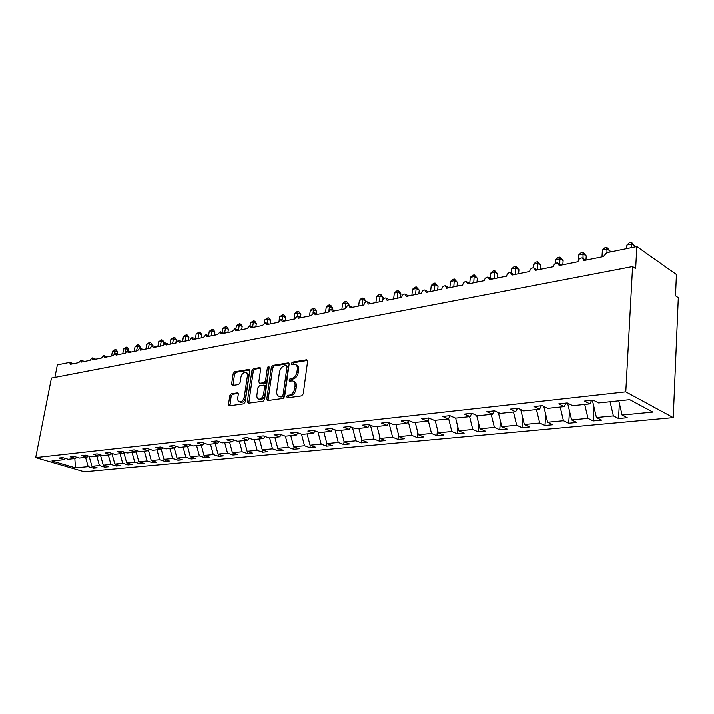<?xml version="1.0" encoding="UTF-8"?>
<svg xmlns="http://www.w3.org/2000/svg" width="714" height="714" viewBox="0 0 714 714"><rect width="100%" height="100%" fill="white"/><g stroke="black" fill="none" stroke-linecap="round" stroke-linejoin="round"><path stroke-width="1.07" d="M286.716 396.681L287.456 397.814L301.638 395.859L303.236 393.851L307.6 361.364L306.502 359.794L292.392 362.15L291.303 363.542L291.839 364.631L294.828 364.327C296.729 364.836 297.559 366.505 297.31 369.325L296.944 372.003C296.203 375.51 294.534 377.635 291.919 378.375L290.107 378.652L289.018 380.044L289.563 381.151L292.499 380.874C294.436 381.401 295.275 383.097 295.025 385.979L294.659 388.684C293.918 392.209 292.24 394.333 289.625 395.047L287.804 395.297L286.716 396.681M293.588 381.321L293.829 381.428C295.774 381.945 296.613 383.65 296.364 386.524L295.998 389.219C295.257 392.754 293.579 394.869 290.964 395.574L289.152 395.833L288.063 397.734M307.52 360.418L293.722 362.712L292.633 364.533M295.935 364.792L296.158 364.89C298.059 365.398 298.88 367.067 298.639 369.888L298.273 372.565C297.542 376.064 295.864 378.188 293.258 378.929L291.446 379.205L290.357 381.062M231.282 393.744L229.828 395.627L228.507 404.258L229.212 405.811L243.715 403.838L245.197 401.937L249.811 370.914L249.115 369.406L234.629 371.78L233.183 373.663L231.604 383.98L232.291 385.498L238.592 384.551L240.056 382.659L240.832 377.501C241.635 374.207 243.179 372.512 245.455 372.413C246.928 372.815 247.553 374.163 247.321 376.457L244.277 396.85C243.483 400.143 241.957 401.83 239.69 401.937C238.173 401.518 237.53 400.135 237.771 397.787L238.289 394.387L237.583 392.852L231.282 393.744L232.612 394.253L231.157 396.136L229.926 405.739M625.776 391.834L35.7 457.585L84.261 471.722L673.24 417.601L625.776 391.834L632.577 266.572L635.647 268.66L636.826 246.58L606.677 252.738L603.375 256.603L583.981 260.521L582.249 257.933C579.955 257.906 578.519 259.173 577.965 261.735L559.214 265.528L557.536 262.966C555.322 262.948 553.939 264.189 553.386 266.706L535.241 270.365L533.626 267.839C531.493 267.83 530.154 269.053 529.609 271.507L512.045 275.06L510.474 272.552C508.422 272.552 507.127 273.757 506.583 276.157L489.572 279.602L488.055 277.121C486.073 277.121 484.815 278.308 484.279 280.664L467.795 284.002L466.331 281.548C464.421 281.557 463.199 282.717 462.672 285.038L446.687 288.269L445.268 285.841C443.421 285.859 442.234 287.001 441.716 289.268L426.213 292.401L424.839 290.009C423.054 290.027 421.903 291.151 421.385 293.374L406.337 296.417L405.017 294.043C403.285 294.07 402.169 295.177 401.661 297.363L387.05 300.317L385.765 297.97C384.096 297.997 383.016 299.086 382.508 301.237L368.317 304.102L367.076 301.781C365.461 301.817 364.399 302.888 363.899 304.994L350.11 307.779L348.914 305.485C347.343 305.521 346.317 306.574 345.817 308.653L332.421 311.358L331.251 309.082L328.244 312.205L315.213 314.838L314.089 312.58L311.152 315.659L298.47 318.221L297.381 315.99L294.525 319.015L282.182 321.514L281.129 319.301L278.335 322.291L266.322 324.718L265.305 322.532L262.582 325.468L250.882 327.833L249.891 325.673L247.231 328.574L235.834 330.877L234.879 328.735L232.282 331.599L221.17 333.84L220.242 331.715L217.708 334.545L206.873 336.731L205.98 334.625L203.499 337.41L192.941 339.543L192.075 337.463L189.647 340.212L179.339 342.292L178.5 340.23L176.126 342.943L166.076 344.978L165.264 342.934L162.935 345.612L153.126 347.593L152.341 345.567L150.056 348.209L140.48 350.146L139.721 348.146L137.49 350.752L128.127 352.645L127.395 350.654L125.209 353.234L116.07 355.081L115.356 353.109L113.214 355.661L104.28 357.464L103.592 355.51L101.495 358.026L92.758 359.794L92.097 357.857L90.035 360.338L81.494 362.069L80.852 360.151L78.826 362.605L70.481 364.292L69.597 362.4L57.361 364.899L54.898 377.394M35.7 457.585L51.444 378.054L632.577 266.572M266.822 398.921L267.839 400.518L283.092 398.412L284.654 396.44L289.108 364.426L288.349 362.873L272.864 365.407L271.347 367.353L266.822 398.921L268.161 399.447L268.259 400.456M263.073 401.179L248.329 403.205L247.347 401.634L251.953 370.566L253.434 368.647L259.95 367.603L260.664 369.12L258.825 381.758L259.557 383.302L264.019 382.659L265.537 380.714L267.438 367.496L268.696 366.13L269.205 367.201L264.599 399.233L263.073 401.179M619.368 403.356L618.529 418.511L627.231 417.69L622.099 415.039L652.846 412.067L629.712 399.644L598.662 402.937L593.209 400.117L584.4 401.072L589.862 403.865L572.771 405.677L567.273 402.928L558.759 403.856L564.274 406.587L547.754 408.337L542.212 405.65L533.983 406.534L539.534 409.211L523.567 410.898L517.989 408.274L510.028 409.131L515.615 411.746L500.166 413.388L494.552 410.809L486.85 411.648L492.473 414.2L477.505 415.789L471.874 413.263L464.412 414.075L470.053 416.574L455.568 418.118L449.909 415.646L442.68 416.432L448.347 418.886L434.308 420.368L428.632 417.949L421.626 418.707L427.311 421.117L413.692 422.563L408.006 420.189L401.214 420.921L406.909 423.277L393.7 424.678L387.997 422.358L381.41 423.072L387.122 425.374L374.306 426.74L368.594 424.455L362.203 425.151L367.915 427.418L355.465 428.739L349.753 426.499L343.55 427.168L349.262 429.391L337.178 430.676L331.457 428.48L325.432 429.132L331.153 431.318L319.408 432.559L313.687 430.408L307.832 431.042L313.544 433.184L302.129 434.398L296.417 432.273L290.723 432.898L296.435 434.996L285.332 436.174L279.62 434.094L274.087 434.692L279.79 436.763L268.991 437.914L263.287 435.87L257.897 436.45L263.6 438.485L253.086 439.601L247.392 437.593L242.144 438.155L247.838 440.154L237.61 441.243L231.916 439.262L226.811 439.815L232.496 441.787L222.527 442.841L216.851 440.895L211.88 441.439L217.556 443.367L207.845 444.403L202.178 442.484L197.332 443.01L202.99 444.911L193.53 445.92L187.88 444.037L183.159 444.545L188.799 446.42L179.571 447.401L173.939 445.545L169.334 446.045L174.966 447.883L165.969 448.838L160.347 447.018L155.857 447.508L161.471 449.32L152.698 450.248L147.093 448.454L142.711 448.927L148.307 450.712L139.748 451.623L134.161 449.856L129.886 450.32L135.464 452.078L127.101 452.962L121.541 451.221L117.364 451.676L122.924 453.408L114.758 454.274L109.215 452.56L105.136 452.997L110.679 454.711L102.709 455.55L97.184 453.863L93.204 454.291L98.719 455.978L90.937 456.799L85.43 455.139L81.539 455.559L87.037 457.219L79.432 458.022L73.944 456.38L70.142 456.79L75.622 458.424L68.187 459.218L62.716 457.594L59.003 457.995L64.465 459.611L65.465 458.406M75.622 458.424L76.639 457.192M87.037 457.219L88.081 455.943M98.719 455.978L99.79 454.657M110.679 454.711L111.768 453.345M122.924 453.408L124.04 452.007M135.464 452.078L136.606 450.632M148.307 450.712L149.476 449.222M161.471 449.32L162.667 447.767M174.966 447.883L176.188 446.286M188.799 446.42L190.049 444.76M202.99 444.911L204.275 443.198M217.556 443.367L218.859 441.582M232.496 441.787L233.835 439.931M247.838 440.154L249.213 438.235M263.6 438.485L265.01 436.486M279.79 436.763L281.236 434.683M296.435 434.996L297.916 432.836M313.544 433.184L315.07 430.926M331.153 431.318L332.706 428.962M349.262 429.391L350.86 426.936M367.915 427.418L369.549 424.839M387.122 425.374L388.8 422.679M406.909 423.277L408.64 420.448M427.311 421.117L429.078 418.145M448.347 418.886L450.168 415.762M470.053 416.574L471.927 413.29M492.473 414.2L494.329 410.836M515.615 411.746L517.454 408.328M539.534 409.211L541.346 405.739M564.274 406.587L566.05 403.062M93.686 466.777L93.436 468.17L97.193 467.813L91.936 466.26L99.433 465.528L96.827 456.175M89.143 456.264L91.936 466.26M104.958 465.671L104.699 467.099L108.546 466.742L103.271 465.162L110.938 464.421L108.305 454.961M100.397 454.845L103.271 465.162M116.48 464.537L116.221 466.01L120.148 465.644L114.856 464.038L122.701 463.288L120.05 453.711M111.902 453.39L114.856 464.038M128.27 463.368L128.002 464.903L132.028 464.519L126.717 462.895L134.741 462.119L132.072 452.435M123.79 452.319L126.717 462.895M140.328 462.181L140.06 463.761L144.174 463.368L138.846 461.726L147.066 460.932L144.371 451.132M136.008 451.391L138.846 461.726M152.671 460.967L152.394 462.592L156.607 462.19L151.27 460.521L159.677 459.709L156.964 449.793M148.512 450.463L151.27 460.521M165.309 459.718L165.023 461.396L169.334 460.994L163.979 459.298L172.592 458.459L169.861 448.428M161.266 449.338L163.979 459.298M178.241 458.433L177.956 460.173L182.373 459.754L177.001 458.04L185.827 457.183L183.07 447.026M174.261 447.964L177.001 458.04M191.486 457.121L191.2 458.924L195.725 458.495L190.343 456.746L199.385 455.88L196.6 445.59M187.577 446.545L190.343 456.746M205.061 455.773L204.775 457.638L209.407 457.201L204.008 455.425L213.272 454.532L210.478 444.117M201.223 445.099L204.008 455.425M218.975 454.39L218.68 456.326L223.428 455.871L218.02 454.077L227.516 453.158L224.696 442.609M215.217 443.617L218.02 454.077M233.228 452.971L232.934 454.979L237.807 454.515L232.389 452.685L242.126 451.748L239.288 441.065M229.56 442.091L232.389 452.685M247.856 451.516L247.553 453.595L252.542 453.122L247.124 451.266L257.12 450.302L254.246 439.476M244.268 440.538L247.124 451.266M262.85 450.016L262.547 452.176L267.67 451.694L262.243 449.802L272.498 448.811L269.606 437.843M259.361 438.931L262.243 449.802M278.246 448.472L277.933 450.721L283.19 450.222L277.755 448.303L288.286 447.285L285.368 436.174M274.854 437.289L277.755 448.303M294.043 446.893L293.722 449.231L299.13 448.713L293.686 446.768L304.503 445.723L301.486 434.157M290.759 435.602L293.686 446.768M310.26 445.259L309.947 447.696L315.49 447.169L310.046 445.188L321.157 444.108L318.025 432.041M307.1 433.871L310.046 445.188M326.923 443.581L326.601 446.116L332.305 445.581L326.851 443.564L338.275 442.457L335.027 429.846M323.888 432.086L326.851 443.564M344.068 441.645L343.72 444.501L349.574 443.947L344.13 441.895L355.875 440.761L352.493 427.57M341.14 430.256L344.13 441.895M361.712 439.458L361.311 442.832L367.335 442.269L361.9 440.172L373.975 439.012L370.45 425.196M358.874 428.373L361.9 440.172M379.857 437.182L379.411 441.127L385.605 440.538L380.169 438.414L392.593 437.209L388.925 422.733M377.126 426.436L380.169 438.414M398.519 434.808L398.019 439.36L404.401 438.762L398.974 436.593L411.764 435.361L408.194 421.18M395.904 424.446L398.974 436.593M417.726 432.327L417.181 437.548L423.741 436.932L418.324 434.719L431.497 433.452L428.088 419.805M415.236 422.393L418.324 434.719M437.495 429.739L436.906 435.683L443.662 435.049L438.262 432.8L451.828 431.488L448.597 418.458M435.147 420.287L438.262 432.8M457.861 427.017L457.219 433.764L464.18 433.103L458.799 430.81L472.784 429.462L469.625 416.628M455.657 418.109L458.799 430.81M478.844 424.161L478.157 431.783L485.333 431.104L479.978 428.766L494.391 427.374L491.205 414.334M476.693 415.423L479.978 428.766M500.469 421.153L499.738 429.748L507.145 429.043L501.808 426.66L516.686 425.223L513.473 411.969M498.372 412.567L501.808 426.66M522.764 417.993L522.005 427.641L529.636 426.918L524.335 424.482L539.695 423L536.455 409.533M520.729 409.568L524.335 424.482M545.773 414.656L544.978 425.464L552.859 424.723L547.593 422.233L563.453 420.707L560.187 407.016M543.8 406.418L547.593 422.233M569.522 411.112L568.692 423.223L576.841 422.456L571.611 419.912L587.997 418.333L584.712 404.419M567.612 403.098L571.611 419.912M594.039 407.355L593.2 420.903L601.616 420.109L596.431 417.52L613.38 415.878L618.529 418.511M592.361 400.215L596.431 417.52M589.862 403.865L591.603 400.295M618.77 400.804L622.099 415.039M636.826 246.58L676.417 274.497L675.506 295.792L678.3 297.693L673.24 417.601M85.6 457.371L88.188 466.617L93.436 468.17M104.699 467.099L99.433 465.528M116.221 466.01L110.938 464.421M128.002 464.903L122.701 463.288M140.06 463.761L134.741 462.119M152.394 462.592L147.066 460.932M165.023 461.396L159.677 459.709M177.956 460.173L172.592 458.459M191.2 458.924L185.827 457.183M204.775 457.638L199.385 455.88M218.68 456.326L213.272 454.532M232.934 454.979L227.516 453.158M247.553 453.595L242.126 451.748M262.547 452.176L257.12 450.302M277.933 450.721L272.498 448.811M293.722 449.231L288.286 447.285M309.947 447.696L304.503 445.723M326.601 446.116L321.157 444.108M343.72 444.501L338.275 442.457M361.311 442.832L355.875 440.761M379.411 441.127L373.975 439.012M398.019 439.36L392.593 437.209M417.181 437.548L411.764 435.361M436.906 435.683L431.497 433.452M457.219 433.764L451.828 431.488M478.157 431.783L472.784 429.462M499.738 429.748L494.391 427.374M522.005 427.641L516.686 425.223M544.978 425.464L539.695 423M568.692 423.223L563.453 420.707M593.2 420.903L587.997 418.333M74.836 458.513L75.497 467.849L88.188 466.617M75.497 467.849L51.881 460.949L64.465 459.611M610.059 401.723L613.38 415.878M289.027 363.488L274.185 365.952L272.668 367.906L268.161 399.447M282.003 396.109L283.092 394.726L287.01 366.666L286.475 365.577L284.386 365.889C281.834 366.639 280.191 368.745 279.46 372.19L276.764 391.263C276.497 394.146 277.335 395.851 279.263 396.368L283.342 396.636L284.431 395.261L283.092 394.726M286.716 365.675L288.331 367.219L284.431 395.261M279.576 396.493L281.45 396.904L280.111 396.377M283.342 396.636L281.45 396.904M260.601 368.21L254.755 369.183L253.274 371.101L248.775 403.142M260.583 383.713L265.349 383.186L266.866 381.249L268.767 368.04L267.438 367.496M269.223 367.05L268.767 368.04M256.897 394.949C256.665 397.332 257.326 398.733 258.896 399.162C261.244 399.064 262.814 397.341 263.618 393.985L264.671 386.658L263.662 385.105L259.459 385.738L257.959 387.666L256.897 394.949M259.432 399.367L260.226 399.67C262.573 399.581 264.153 397.859 264.956 394.503L263.618 393.985M264.234 385.221L265.26 385.631L266.01 387.193L264.956 394.503M238.208 393.432L232.612 394.253M240.288 402.161L241.02 402.437C243.287 402.339 244.822 400.643 245.616 397.359L244.277 396.85M246.223 372.726L246.776 372.949C248.249 373.351 248.874 374.698 248.642 376.983L245.616 397.359M249.748 370.013L235.95 372.306L234.504 374.19L232.996 385.426M634.692 247.017L634.746 246.018L631.908 244.018L626.91 245.054L626.705 248.642M626.91 245.054L629.409 242.689L631.399 242.278L631.703 247.624M631.399 242.278L634.746 246.018M610.051 252.042L610.113 251.06L607.239 249.115L602.402 250.105L601.982 256.879M602.402 250.105L604.883 247.785L606.811 247.383L607.025 252.667M606.811 247.383L610.113 251.06M585.971 260.119L586.248 255.951L583.356 254.041L578.67 255.014L578.295 260.414M578.67 255.014L581.116 252.72L582.99 252.328L583.07 258.289M582.99 252.328L586.248 255.951M562.828 264.796L563.123 260.69L560.204 258.825L555.662 259.762L555.385 263.448M555.662 259.762L558.089 257.504L559.901 257.129L559.803 264.403M559.901 257.129L563.123 260.69M540.382 269.33L540.694 265.278L537.758 263.457L533.358 264.367L533.081 267.795M533.358 264.367L535.759 262.145L537.517 261.779L537.249 269.963M537.517 261.779L540.694 265.278M518.605 273.73L518.944 269.74L515.99 267.955L511.715 268.839L511.358 272.998M511.715 268.839L514.089 266.643L515.803 266.286L515.446 274.372M515.803 266.286L518.944 269.74M497.479 278.005L497.828 274.06L494.856 272.32L490.705 273.176L490.232 278.389M490.705 273.176L493.062 271.008L494.722 270.668L494.293 278.647M494.722 270.668L497.828 274.06M476.961 282.146L477.327 278.264L474.346 276.55L470.312 277.389L469.732 283.467M470.312 277.389L472.641 275.247L474.257 274.917L473.748 282.798M474.257 274.917L477.327 278.264M457.031 286.171L457.406 282.342L454.416 280.673L450.498 281.477L449.882 287.617M450.498 281.477L452.81 279.37L454.372 279.04L453.801 286.832M454.372 279.04L457.406 282.342M437.655 290.089L438.048 286.305L435.049 284.672L431.238 285.457L430.604 291.517M431.238 285.457L433.532 283.369L435.049 283.056L434.415 290.75M435.049 283.056L438.048 286.305M418.832 293.891L419.234 290.161L416.226 288.554L412.522 289.322L411.862 295.301M412.522 289.322L414.789 287.269L416.271 286.957L415.566 294.552M416.271 286.957L419.234 290.161M400.518 297.595L400.929 293.909L397.921 292.338L394.315 293.079L393.637 298.988M394.315 293.079L396.565 291.053L398.001 290.75L397.243 298.256M398.001 290.75L399.206 291.383L400.929 293.909M382.829 300.067L383.123 297.559L380.107 296.015L376.599 296.738L375.912 302.566M376.599 296.738L378.831 294.73L380.232 294.445L379.42 301.861M380.232 294.445L381.437 295.06L383.123 297.559M365.675 302.102L365.791 301.103L362.774 299.594L359.365 300.299L358.651 306.056M359.365 300.299L361.57 298.318L362.926 298.033L362.069 305.369M362.926 298.033L364.131 298.639L365.791 301.103M348.807 305.467L348.923 304.566L345.897 303.075L342.577 303.762L341.845 309.457M342.577 303.762L344.755 301.808L346.085 301.531L345.174 308.778M346.085 301.531L347.29 302.129L348.923 304.566M332.269 309.573L332.483 307.93L329.457 306.476L326.227 307.136L325.486 312.759M326.227 307.136L328.386 305.208L329.681 304.94L328.949 310.394M329.681 304.94L330.885 305.521L332.483 307.93M316.159 313.553L316.472 311.206L313.446 309.778L310.295 310.429L309.537 315.981M310.295 310.429L312.437 308.519L313.696 308.261L313.044 312.768M313.696 308.261L314.901 308.832L316.472 311.206M300.451 317.409L300.862 314.41L297.836 313L294.766 313.633L293.998 319.122M294.766 313.633L296.89 311.75L298.113 311.5L297.426 315.999M298.113 311.5L299.327 312.063L300.862 314.41M285.163 320.907L285.645 317.525L282.619 316.141L279.62 316.766L279.103 320.425M279.62 316.766L282.923 314.651L282.11 319.747M282.923 314.651L284.136 315.204L285.645 317.525M270.311 323.906L270.802 320.568L267.786 319.212L264.858 319.81L264.439 322.666M264.858 319.81L268.116 317.73L267.179 323.362M268.116 317.73L269.321 318.274L270.802 320.568M255.826 326.833L256.317 323.531L253.309 322.201L250.453 322.79L250.016 325.7M250.453 322.79L253.657 320.729L252.604 326.86M253.657 320.729L254.862 321.264L256.317 323.531M241.689 329.689L242.189 326.423L239.181 325.111L236.396 325.691L235.861 329.154M236.396 325.691L239.556 323.656L238.396 330.252M239.556 323.656L240.761 324.183L242.189 326.423M227.891 332.483L228.391 329.252L225.392 327.958L222.67 328.52L222.045 332.483M222.67 328.52L225.785 326.521L224.58 333.152M225.785 326.521L226.99 327.03L228.391 329.252M214.414 335.205L214.923 332.01L211.924 330.743L209.273 331.287L208.559 335.705M209.273 331.287L212.344 329.315L211.103 335.875M212.344 329.315L213.54 329.814L214.923 332.01M201.259 337.865L201.767 334.705L198.778 333.456L196.18 333.991L195.395 338.829M196.18 333.991L199.215 332.037L197.948 338.534M199.215 332.037L200.411 332.537L201.767 334.705M188.398 340.462L188.915 337.338L185.926 336.107L183.4 336.633L182.561 341.64M183.4 336.633L186.39 334.705L185.096 341.131M186.39 334.705L187.577 335.196L188.915 337.338M175.831 343.006L176.358 339.909L173.377 338.704L170.896 339.212L170.057 344.166M170.896 339.212L173.85 337.303L172.538 343.666M173.85 337.303L175.037 337.784L176.358 339.909M163.872 343.613L164.077 342.425L161.105 341.238L158.686 341.738L157.839 346.638M158.686 341.738L161.596 339.846L160.257 346.147M161.596 339.846L162.783 340.328L164.077 342.425M151.948 345.585L152.073 344.88L149.11 343.711L146.736 344.202L145.888 349.057M146.736 344.202L149.61 342.336L148.253 348.575M149.61 342.336L150.797 342.809L152.073 344.88M140.149 348.307L140.328 347.29L137.374 346.138L135.062 346.611L134.205 351.413M135.062 346.611L137.891 344.773L136.517 350.949M137.891 344.773L139.078 345.237L140.328 347.29M128.582 351.109L128.841 349.637L125.896 348.503L123.629 348.976L122.772 353.725M123.629 348.976L126.432 347.156L125.039 353.269M126.432 347.156L127.61 347.611L128.841 349.637M117.257 353.832L117.605 351.94L114.668 350.824L112.446 351.288L111.58 355.983M112.446 351.288L115.213 349.485L114.133 353.725M115.213 349.485L116.391 349.931L117.605 351.94M290.964 395.574L289.625 395.047M295.998 389.219L294.659 388.684M296.364 386.524L295.025 385.979M291.446 379.205L290.107 378.652M293.258 378.929L291.919 378.375M298.273 372.565L296.944 372.003M298.639 369.888L297.31 369.325M293.722 362.712L292.392 362.15M307.395 360.186L306.502 359.794M289.152 395.833L287.804 395.297M272.668 367.906L271.347 367.353M274.185 365.952L272.864 365.407M288.893 363.23L288.045 362.873M288.331 367.219L287.01 366.666M248.686 402.143L247.347 401.634M253.274 371.101L251.953 370.566M254.755 369.183L253.434 368.647M260.449 367.924L259.673 367.603M261.146 383.829L259.816 383.302M265.349 383.186L264.019 382.659M266.866 381.249L265.537 380.714M266.01 387.193L264.671 386.658M238.039 393.119L237.334 392.852M248.642 376.983L247.321 376.457M232.934 384.498L231.604 383.98M234.504 374.19L233.183 373.663M235.95 372.306L234.629 371.78M249.597 369.718L248.847 369.415M229.846 404.758L228.507 404.258M231.157 396.136L229.828 395.627M585.676 260.173L583.552 258.78M560.999 265.162L558.75 263.734M537.124 269.99L534.759 268.535M514.009 274.658L511.536 273.194M491.616 279.183L489.054 277.701M469.91 283.574L467.268 282.075M448.874 287.822L446.143 286.323M428.462 291.946L425.66 290.446M408.649 295.953L405.784 294.454M389.416 299.835L386.488 298.345M370.736 303.611L367.755 302.12M352.582 307.279L349.548 305.797M334.937 310.849L331.858 309.367M317.766 314.321L314.651 312.848M301.067 317.694L297.916 316.24M284.815 320.979L281.637 319.533M268.999 324.174L265.778 322.746M253.586 327.289L250.346 325.87M238.565 330.323L235.308 328.913M223.937 333.286L220.653 331.885M209.666 336.169L206.364 334.786M195.752 338.98L192.432 337.615M182.177 341.72L178.848 340.373M168.932 344.398L165.586 343.059M156 347.013L152.644 345.692M143.371 349.565L140.015 348.253M131.037 352.056L127.672 350.761M118.988 354.492L115.623 353.216M107.216 356.866L103.842 355.608M95.712 359.196L92.338 357.946M84.457 361.471L81.084 360.24M73.453 363.694L70.079 362.471M280.602 396.895L279.263 396.368M260.887 383.829L259.557 383.302M260.226 399.67L258.896 399.162M241.02 402.437L239.69 401.937"/></g></svg>
